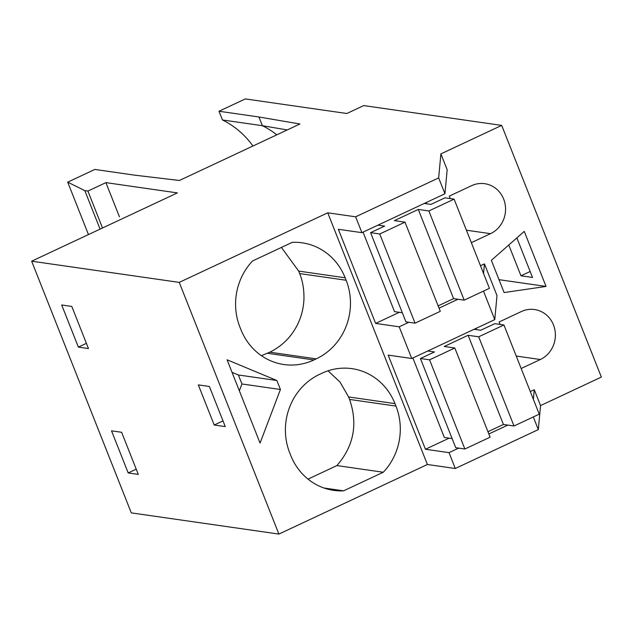 <?xml version="1.0" encoding="UTF-8"?>
<svg xmlns="http://www.w3.org/2000/svg" width="633" height="633" viewBox="0 0 633 633"><rect width="100%" height="100%" fill="white"/><g stroke="black" fill="none" stroke-linecap="round" stroke-linejoin="round"><path stroke-width="0.95" d="M399.312 312.314L375.622 323.416L338.346 229.281L361.918 232.667L444.944 193.761L447.175 169.747L440.892 153.89L501.7 125.397L363.73 105.584L346.821 113.505L245.319 98.922L219.01 111.25L222.46 119.961A89.506 83.564 98.2 0 1 252.947 146.009M444.944 193.761L438.661 177.913L440.892 153.89M119.439 216.81L105.909 182.628L177.39 192.899L31.65 261.192L131.3 512.88L278.892 534.078L427.394 464.495L455.293 468.499L538.311 429.601L540.55 405.579L601.35 377.086L501.7 125.397M480.479 265.741L484.443 263.882L483.549 273.496M449.137 438.155L425.447 449.256L388.171 355.121L411.743 358.507L494.769 319.61L497 295.587L484.443 263.882M530.304 391.582L534.268 389.722L533.374 399.344M540.55 405.579L534.268 389.722M521.165 368.493L540.329 359.512A26.254 24.513 98.2 0 0 555.204 331.834A26.254 24.513 98.2 0 0 534.568 309.545A26.254 24.513 98.2 0 0 521.339 311.555L499.12 321.968L500.102 324.428M450.277 198.588L449.295 196.119L471.514 185.706A26.254 24.513 98.2 0 1 484.743 183.697A26.254 24.513 98.2 0 1 505.379 205.986A26.254 24.513 98.2 0 1 490.504 233.672L471.34 242.653M546.05 286.433L504.113 292.557L491.358 260.337L524.259 231.393L546.05 286.433L499.018 279.675M219.01 111.25L258.937 116.986L299.939 123.989L179.392 180.476L134.758 175.175L94.831 169.438L67.707 182.154L84.822 190.62L87.9 191.063L102.514 227.983M105.909 182.628L87.9 191.063M31.65 261.192L179.242 282.389L327.744 212.807L355.643 216.81L438.661 177.913M361.918 232.667L355.643 216.81M426.191 202.552L426.674 203.786M375.622 323.416L399.194 326.802L408.855 322.276M439.025 308.136L457.983 299.251M494.769 319.61L483.477 291.101M508.782 245.011L520.967 275.798L532.519 277.46L516.852 237.905M67.707 182.154L88.454 234.566M84.822 190.62L100.069 229.13M278.892 534.078L179.242 282.389M121.623 432.284L138.295 474.394L128.198 472.946L111.519 430.836L121.623 432.284M209.381 386.478L225.277 426.61L214.207 425.02L198.319 384.888L209.381 386.478M71.798 306.443L88.47 348.554L78.373 347.106L61.694 304.987L71.798 306.443M427.394 464.495L327.744 212.807M394.976 403.617A59.668 55.704 98.2 0 0 352.011 368.659A59.668 55.704 98.2 0 0 321.944 373.225L319.61 374.325A59.668 55.704 98.2 0 0 289.74 452.927L290.721 455.404A59.668 55.704 98.2 0 0 333.686 490.361A59.668 55.704 98.2 0 0 343.6 490.836L383.281 472.242A59.668 55.704 98.2 0 0 395.957 406.093L394.976 403.617L348.601 396.954L349.582 399.431C358.025 423.999 353.807 446.043 336.922 465.579L383.281 472.242M260.06 443.092L227.073 359.789L276.866 380.504L280.427 389.493L260.06 443.092M299.654 273.575C302.693 280.965 304.125 289.455 303.951 299.045C303.555 308.793 301.102 317.901 296.592 326.359C290.452 337.793 281.519 346.401 269.8 352.185L316.255 358.856L313.921 359.955A59.668 55.704 98.2 0 1 283.861 364.521A59.668 55.704 98.2 0 1 240.896 329.564L239.915 327.087A59.668 55.704 98.2 0 1 252.583 260.946L292.264 242.352A59.668 55.704 98.2 0 1 302.186 242.819A59.668 55.704 98.2 0 1 345.151 277.776L346.132 280.253L299.654 273.575L298.673 271.098L345.151 277.776M316.255 358.856A59.668 55.704 98.2 0 0 346.132 280.253M411.743 358.507L399.194 326.802M455.293 468.499L449.019 452.642L458.68 448.117M425.447 449.256L449.019 452.642M258.937 116.986L262.386 125.698L222.46 119.961M276.795 134.829A89.506 83.564 -81.8 0 0 262.386 125.698L287.232 129.939M530.153 271.494L520.967 275.798M214.207 425.02L223.014 420.898M78.373 347.106L86.404 343.339M232.05 372.346L238.38 374.981L241.941 383.97L239.345 390.783M276.866 380.504L238.38 374.981M280.427 389.493L241.941 383.97M269.8 352.185L261.405 355.683M281.424 247.432L298.673 271.098M476.016 328.392L476.499 329.627M488.85 433.977L507.808 425.099M538.311 429.601L533.303 416.941M324.033 488.019L343.6 490.836M308.018 479.126L336.922 465.579M328.029 370.811L340.032 382.071L348.601 396.954M128.198 472.946L136.23 469.18M415.05 323.162L440.291 311.333L404.985 222.151L379.745 233.981L415.05 323.162L405.911 321.849L370.598 232.667L379.745 233.981M363.049 232.137L394.517 311.626L402.303 312.742M438.131 305.874L453.592 298.626L464.179 300.145L489.42 288.316L454.106 199.134L444.967 197.82L430.938 204.396L424.284 203.438M370.598 232.667L384.635 226.092L377.98 225.142M464.179 300.145L428.865 210.963L454.106 199.134M453.592 298.626L418.286 209.444L428.865 210.963M404.985 222.151L394.399 220.632L418.286 209.444M464.875 449.011L490.116 437.181L454.81 348L429.57 359.829L464.875 449.011L455.736 447.697L420.423 358.515L429.57 359.829M412.874 357.985L444.342 437.466L452.128 438.59M487.956 431.714L503.417 424.466L514.004 425.985L539.245 414.164L503.931 324.982L494.792 323.669L480.764 330.244L474.109 329.287M420.423 358.515L434.46 351.94L427.805 350.983M514.004 425.985L478.69 336.803L503.931 324.982M503.417 424.466L468.111 335.284L478.69 336.803M454.81 348L444.224 346.48L468.111 335.284M466.41 230.206L490.504 233.672M267.458 353.285L313.921 359.955M516.235 356.055L540.329 359.512M395.957 406.093L349.582 399.431"/></g></svg>
